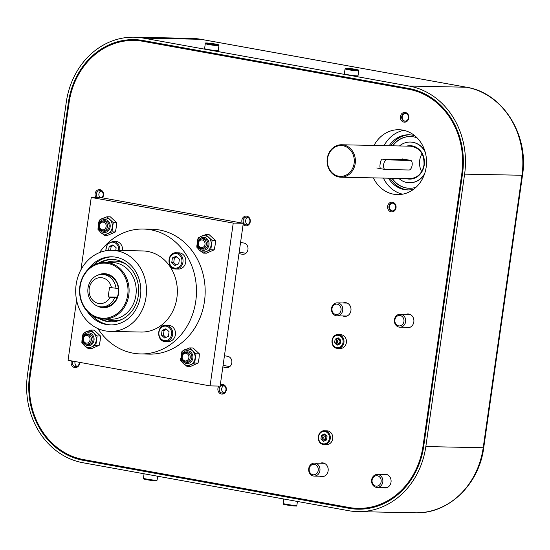 <?xml version="1.0" encoding="UTF-8"?>
<svg xmlns="http://www.w3.org/2000/svg" width="550" height="550" viewBox="0 0 550 550"><rect width="100%" height="100%" fill="white"/><g stroke="black" fill="none" stroke-linecap="round" stroke-linejoin="round"><path stroke-width="0.82" d="M355.685 69.713L348.267 68.667L355.685 69.713M350.034 69.121L350.096 68.702M353.746 69.657L353.801 69.224M358.71 70.799L358.002 75.769A6.896 0.461 -171.9 0 1 351.113 75.254A6.896 0.461 -171.9 0 1 344.355 73.824L345.063 68.86A6.896 0.461 -171.9 0 0 348.521 69.761A6.896 0.461 -171.9 0 0 358.71 70.799C357.039 69.637 362.312 70.696 352.034 68.771C341.694 67.753 346.947 68.207 345.063 68.86M215.923 44.488L208.505 43.443L215.923 44.488M210.272 43.897L210.327 43.477M213.978 44.433L214.039 44.007M218.948 45.581L218.24 50.545A6.896 0.461 -171.9 0 1 211.344 50.036A6.896 0.461 -171.9 0 1 204.586 48.606L205.294 43.636A6.896 0.461 -171.9 0 0 208.759 44.536A6.896 0.461 -171.9 0 0 218.948 45.581C217.271 44.412 222.544 45.471 212.272 43.546C201.926 42.536 207.185 42.983 205.294 43.636M326.391 435.889A2.028 1.767 -88.8 0 0 326.315 439.512M327.009 436.507A2.028 1.767 -88.8 0 0 323.792 437.649A2.028 1.767 -88.8 0 0 326.611 439.312M327.037 436.308L326.514 440.007L323.455 441.354L320.918 438.996L321.447 435.297L324.507 433.95L327.037 436.308M325.036 434.445L323.029 435.332L322.506 439.031L324.5 440.894M322.506 439.031L320.918 438.996M323.029 435.332L321.447 435.297M326.893 430.815A6.896 6.016 91.2 0 1 332.764 437.834A6.896 6.016 91.2 0 1 326.604 444.606L324.156 444.551A6.896 6.016 91.2 0 1 323.324 444.469A6.896 6.016 91.2 0 1 318.354 436.59A6.896 6.016 91.2 0 1 324.438 430.767A6.896 6.016 91.2 0 1 330.309 437.786A6.896 6.016 91.2 0 1 324.156 444.551L323.304 444.469C316.002 443.582 317.103 430.196 324.438 430.767L326.893 430.815M340.072 339.742A2.028 1.767 -88.8 0 0 339.996 343.365M340.691 340.361A2.028 1.767 -88.8 0 0 337.473 341.502A2.028 1.767 -88.8 0 0 340.292 343.166M340.718 340.161L340.196 343.86L337.136 345.207L334.606 342.849L335.129 339.151L338.188 337.803L340.718 340.161M338.724 338.298L336.717 339.185L336.188 342.884L338.188 344.747M336.188 342.884L334.606 342.849M336.717 339.185L335.129 339.151M340.574 334.668A6.896 6.016 91.2 0 1 346.452 341.688A6.896 6.016 91.2 0 1 340.292 348.452L337.837 348.404A6.896 6.016 91.2 0 1 337.012 348.322A6.896 6.016 91.2 0 1 332.042 340.443A6.896 6.016 91.2 0 1 338.119 334.62A6.896 6.016 91.2 0 1 343.998 341.639A6.896 6.016 91.2 0 1 337.837 348.404L336.985 348.322C329.684 347.435 330.784 334.049 338.119 334.62L340.574 334.668M422.036 153.711A16.225 14.163 -88.8 0 0 421.671 171.586M99.468 252.622A62.459 54.519 91.2 0 1 143.241 229.048L151.944 229.226A62.459 54.519 91.2 0 1 194.913 254.911A62.459 54.519 91.2 0 1 198.88 320.499A62.459 54.519 91.2 0 1 149.366 354.118L140.662 353.932A62.459 54.519 91.2 0 1 97.9 328.577M111.238 324.919A34.066 29.734 91.2 0 1 92.049 315.439M93.163 265.423A34.066 29.734 91.2 0 1 112.64 256.822M88.22 269.225A34.066 29.734 91.2 0 1 111.794 256.795A34.066 29.734 91.2 0 1 135.231 270.806A34.066 29.734 91.2 0 1 137.39 306.577A34.066 29.734 91.2 0 1 110.385 324.913A34.066 29.734 91.2 0 1 87.264 311.403M139.831 266.984A40.556 35.399 91.2 0 1 142.402 309.574A40.556 35.399 91.2 0 1 110.254 331.403A40.556 35.399 91.2 0 1 75.694 290.125A40.556 35.399 91.2 0 1 111.925 250.305A40.556 35.399 91.2 0 1 139.831 266.984M111.925 250.305L142.787 250.944A40.556 35.399 91.2 0 1 170.692 267.623A40.556 35.399 91.2 0 1 173.264 310.207A40.556 35.399 91.2 0 1 141.116 332.042L110.254 331.403M143.241 229.048A62.459 54.519 91.2 0 1 186.209 254.732A62.459 54.519 91.2 0 1 190.176 320.32A62.459 54.519 91.2 0 1 140.662 353.932M98.849 318.416A31.226 27.259 -88.8 0 0 110.784 321.86A31.226 27.259 -88.8 0 0 138.683 291.197A31.226 27.259 -88.8 0 0 112.076 259.414A31.226 27.259 -88.8 0 0 98.766 263.072M100.918 318.835A31.226 27.259 -88.8 0 0 111.478 321.86M112.771 259.442A31.226 27.259 -88.8 0 0 101.035 262.584M115.005 261.078A29.851 26.056 -88.8 0 0 107.14 262.357M105.875 319.124A29.851 26.056 -88.8 0 0 113.767 320.767M126.5 264.516A29.851 26.056 -88.8 0 0 114.833 261.078A29.851 26.056 -88.8 0 0 106.796 262.35M105.538 319.117A29.851 26.056 -88.8 0 0 113.596 320.76A29.851 26.056 -88.8 0 0 122.011 319.351M166.574 329.388L164.065 330.488L163.405 335.115L165.907 337.439M162.085 330.447L165.907 328.769L169.077 331.712L168.417 336.339L164.594 338.016L161.425 335.074L162.085 330.447L164.065 330.488M161.425 335.074L163.405 335.115M165.481 341.509L168.252 341.564A8.113 7.081 -88.8 0 0 175.471 334.166A8.113 7.081 -88.8 0 0 169.558 325.442A8.113 7.081 -88.8 0 0 168.582 325.346L165.818 325.291C156.551 324.637 156.193 341.784 165.481 341.509A8.113 7.081 -88.8 0 0 172.638 334.661A8.113 7.081 -88.8 0 0 166.787 325.387A8.113 7.081 -88.8 0 0 165.818 325.291M176.894 256.864L174.384 257.971L173.731 262.597L176.227 264.921M172.404 257.929L176.234 256.245L179.396 259.194L178.736 263.814L174.914 265.499L171.751 262.556L172.404 257.929L174.384 257.971M171.751 262.556L173.731 262.597M175.801 268.991L178.571 269.046A8.113 7.081 -88.8 0 0 185.79 261.642A8.113 7.081 -88.8 0 0 179.877 252.924A8.113 7.081 -88.8 0 0 178.908 252.828L176.137 252.773C166.87 252.113 166.512 269.266 175.801 268.991A8.113 7.081 -88.8 0 0 182.958 262.144A8.113 7.081 -88.8 0 0 177.107 252.869A8.113 7.081 -88.8 0 0 176.137 252.773M113.644 245.451L111.134 246.558L110.605 250.305M108.604 250.415L109.154 246.517L112.977 244.833L116.146 247.775L115.775 250.387M109.154 246.517L111.134 246.558M122.506 250.525A8.113 7.081 -88.8 0 0 116.627 241.512A8.113 7.081 -88.8 0 0 115.658 241.416L112.887 241.361L107.284 244.193L105.627 250.821M413.751 189.186A27.576 24.076 91.2 0 1 407.701 189.942A27.576 24.076 91.2 0 1 388.472 178.186M389.146 145.75A27.576 24.076 91.2 0 1 408.842 134.798A27.576 24.076 91.2 0 1 414.858 135.802M408.492 189.942A27.576 24.076 91.2 0 1 390.053 178.221M390.727 145.778A27.576 24.076 91.2 0 1 409.633 134.826M425.136 151.917A20.357 17.772 -88.8 0 0 410.272 142.044A20.357 17.772 -88.8 0 0 399.451 145.956M398.784 178.399A20.357 17.772 -88.8 0 0 409.434 182.758A20.357 17.772 -88.8 0 0 424.689 173.511M424.861 150.989A20.357 17.772 -88.8 0 0 410.513 142.051A20.357 17.772 -88.8 0 0 410.389 142.051M409.551 182.758A20.357 17.772 -88.8 0 0 409.668 182.758A20.357 17.772 -88.8 0 0 424.373 174.433M410.506 136.537A25.878 22.584 -88.8 0 0 392.837 145.826M392.164 178.262A25.878 22.584 -88.8 0 0 409.441 188.272M417.086 137.844A25.878 22.584 -88.8 0 0 410.389 136.531A25.878 22.584 -88.8 0 0 392.597 145.819M391.923 178.255A25.878 22.584 -88.8 0 0 409.317 188.272A25.878 22.584 -88.8 0 0 416.061 187.241M392.604 210.918A3.871 3.382 91.2 0 1 392.239 210.877A3.871 3.382 91.2 0 1 389.414 206.772A3.871 3.382 91.2 0 1 392.762 203.177M405.377 121.179A3.871 3.382 91.2 0 1 405.013 121.137A3.871 3.382 91.2 0 1 402.188 117.033A3.871 3.382 91.2 0 1 405.536 113.438M103.737 319.082L110.859 319.227A28.387 24.777 -88.8 0 0 135.905 295.261A28.387 24.777 -88.8 0 0 112.035 262.46L104.912 262.316A28.387 24.777 -88.8 0 0 79.867 286.282A28.387 24.777 -88.8 0 0 103.737 319.082A28.387 24.777 -88.8 0 0 128.782 295.109A28.387 24.777 -88.8 0 0 104.912 262.316M116.009 288.248L111.458 287.678A12.98 11.33 -88.8 0 0 102.231 277.798A12.98 11.33 -88.8 0 0 89.224 288.599A12.98 11.33 -88.8 0 0 98.581 303.435A12.98 11.33 -88.8 0 0 110.089 297.296L114.641 297.859A16.225 14.163 91.2 0 1 101.654 306.866L103.991 306.914A16.225 14.163 -88.8 0 0 118.298 293.219A16.225 14.163 -88.8 0 0 104.658 274.478L102.328 274.429A16.225 14.163 91.2 0 1 104.273 274.622A16.225 14.163 91.2 0 1 116.009 288.248L118.339 288.296M97.343 305.999A17.036 14.871 -88.8 0 0 118.608 293.336A17.036 14.871 -88.8 0 0 113.052 277.179A17.036 14.871 -88.8 0 0 97.983 275.117M80.169 286.399A27.576 24.076 -88.8 0 0 112.454 316.422A27.576 24.076 -88.8 0 0 119.164 269.239A27.576 24.076 -88.8 0 0 80.169 286.399M101.654 306.866A16.225 14.163 91.2 0 1 99.708 306.673A16.225 14.163 91.2 0 1 87.89 289.238A16.225 14.163 91.2 0 1 102.328 274.429M114.641 297.859L116.971 297.907M110.089 297.296L108.164 296.945L117.294 297.137M108.164 296.945L109.532 287.334L111.458 287.678M380.854 168.699L381.184 168.761C380.002 168.486 379.658 166.904 380.139 164.024C380.49 161.067 381.294 159.438 382.553 159.149L406.478 159.658M354.118 163.371A15.414 13.454 91.2 0 1 332.324 172.961A15.414 13.454 91.2 0 1 336.077 146.596A15.414 13.454 91.2 0 1 354.118 163.371M355.211 163.508A16.225 14.163 91.2 0 1 340.904 177.203A16.225 14.163 91.2 0 1 327.078 160.689A16.225 14.163 91.2 0 1 341.571 144.767A16.225 14.163 91.2 0 1 355.211 163.508M383.639 164.649A4.867 2.351 -79.8 0 1 386.698 159.892L410.438 160.387A4.867 2.351 -79.8 0 1 410.623 160.401A4.867 2.351 -79.8 0 1 412.101 165.426A4.867 2.351 -79.8 0 1 409.069 169.998L385.33 169.51A4.867 2.351 -79.8 0 1 385.151 169.489A4.867 2.351 -79.8 0 1 383.639 164.649M223.768 392.886A3.871 3.382 91.2 0 1 221.664 389.221A3.871 3.382 91.2 0 1 223.919 385.646M247.713 224.627A3.871 3.382 91.2 0 1 245.609 220.962A3.871 3.382 91.2 0 1 247.864 217.394M77.014 366.403A3.871 3.382 91.2 0 1 75.102 361.529M100.183 197.636A3.871 3.382 91.2 0 1 98.897 193.964A3.871 3.382 91.2 0 1 101.111 190.905M104.5 231.296A5.301 4.627 91.2 0 1 102.678 230.794M102.829 221.141A5.301 4.627 91.2 0 1 104.72 220.688M102.644 221.169A5.301 4.627 91.2 0 1 104.658 220.688A5.301 4.627 91.2 0 1 105.297 220.749A5.301 4.627 91.2 0 1 109.161 226.449A5.301 4.627 91.2 0 1 104.445 231.289A5.301 4.627 91.2 0 1 102.506 230.759M105.511 217.896A8.113 7.081 91.2 0 0 102.836 218.439L106.948 216.762L113.272 222.647L111.959 231.901L107.848 233.578A8.113 7.081 91.2 0 1 105.174 234.114C96.126 234.692 95.865 217.092 105.511 217.896A8.113 7.081 91.2 0 1 106.48 217.992A8.113 7.081 91.2 0 1 109.821 219.697A8.113 7.081 91.2 0 1 112.331 227.267A8.113 7.081 91.2 0 1 107.848 233.578L104.314 235.262L101.599 232.987M104.314 235.262L107.697 235.331L115.342 231.969L116.291 227.349L116.662 222.716L110.33 216.831L106.948 216.762M99.77 231.268L97.983 229.377L98.106 226.992M98.711 222.681L99.296 220.124L102.011 218.804M113.272 222.647L116.662 222.716M111.959 231.901L115.342 231.969M203.342 249.129A5.301 4.627 91.2 0 1 201.513 248.627M201.664 238.975A5.301 4.627 91.2 0 1 203.555 238.528M201.479 239.009A5.301 4.627 91.2 0 1 203.5 238.521A5.301 4.627 91.2 0 1 204.133 238.59A5.301 4.627 91.2 0 1 207.996 244.289A5.301 4.627 91.2 0 1 203.28 249.129A5.301 4.627 91.2 0 1 201.341 248.593M204.346 235.73A8.113 7.081 91.2 0 0 201.671 236.273L205.782 234.596L212.114 240.481L210.794 249.734L206.683 251.412A8.113 7.081 91.2 0 1 204.016 251.955C194.961 252.526 194.7 234.926 204.346 235.73A8.113 7.081 91.2 0 1 205.322 235.833A8.113 7.081 91.2 0 1 208.663 237.531A8.113 7.081 91.2 0 1 211.166 245.101A8.113 7.081 91.2 0 1 206.683 251.412L203.149 253.103L200.434 250.821M203.149 253.103L206.532 253.172L214.184 249.803L215.126 245.183L215.497 240.556L209.165 234.664L205.782 234.596M198.605 249.102L196.817 247.211L196.941 244.826M197.546 240.515L198.137 237.964L200.846 236.644M212.114 240.481L215.497 240.556M210.794 249.734L214.184 249.803M88.378 344.596A5.301 4.627 91.2 0 1 86.556 344.094M86.701 334.441A5.301 4.627 91.2 0 1 88.598 333.994M86.522 334.476A5.301 4.627 91.2 0 1 88.536 333.988A5.301 4.627 91.2 0 1 89.169 334.056A5.301 4.627 91.2 0 1 93.032 339.756A5.301 4.627 91.2 0 1 88.316 344.596A5.301 4.627 91.2 0 1 86.377 344.059M89.382 331.196A8.113 7.081 91.2 0 0 86.714 331.739L90.819 330.062L97.151 335.947L95.831 345.201L91.726 346.878A8.113 7.081 91.2 0 1 89.052 347.421C80.004 347.992 79.736 330.392 89.382 331.196A8.113 7.081 91.2 0 1 90.358 331.299A8.113 7.081 91.2 0 1 93.699 332.998A8.113 7.081 91.2 0 1 96.209 340.567A8.113 7.081 91.2 0 1 91.726 346.878L88.186 348.569L85.47 346.287M88.186 348.569L91.575 348.638L99.22 345.269L100.162 340.649L100.533 336.022L94.208 330.131L90.819 330.062M83.648 344.568L81.854 342.678L81.977 340.292M82.583 335.981L83.174 333.431L85.883 332.111M97.151 335.947L100.533 336.022M95.831 345.201L99.22 345.269M187.213 362.429A5.301 4.627 91.2 0 1 185.391 361.928M185.536 352.282A5.301 4.627 91.2 0 1 187.433 351.828M185.357 352.309A5.301 4.627 91.2 0 1 187.371 351.828A5.301 4.627 91.2 0 1 188.011 351.89A5.301 4.627 91.2 0 1 191.874 357.589A5.301 4.627 91.2 0 1 187.151 362.429A5.301 4.627 91.2 0 1 185.212 361.9M188.224 349.037A8.113 7.081 91.2 0 0 185.549 349.573L189.654 347.903L195.986 353.788L194.673 363.041L190.561 364.712A8.113 7.081 91.2 0 1 187.887 365.255C178.839 365.826 178.578 348.226 188.224 349.037A8.113 7.081 91.2 0 1 189.193 349.133A8.113 7.081 91.2 0 1 192.534 350.838A8.113 7.081 91.2 0 1 195.044 358.408A8.113 7.081 91.2 0 1 190.561 364.712L187.021 366.403L184.312 364.121M187.021 366.403L190.41 366.472L198.055 363.11L198.997 358.49L199.375 353.856L193.043 347.971L189.654 347.903M182.483 362.402L180.696 360.518L180.819 358.132M181.424 353.815L182.009 351.264L184.724 349.944M195.986 353.788L199.375 353.856M194.673 363.041L198.055 363.11M102.616 230.78A4.867 4.249 91.2 0 1 99.069 225.548A4.867 4.249 91.2 0 1 103.4 221.107A4.867 4.249 91.2 0 1 107.552 226.064A4.867 4.249 91.2 0 1 103.201 230.842A4.867 4.249 91.2 0 1 102.616 230.78M102.272 229.79A3.871 3.382 91.2 0 1 100.203 223.534A3.871 3.382 91.2 0 1 105.978 224.572A3.871 3.382 91.2 0 1 102.272 229.79M201.458 248.621A4.867 4.249 91.2 0 1 197.911 243.389A4.867 4.249 91.2 0 1 202.242 238.947A4.867 4.249 91.2 0 1 206.387 243.897A4.867 4.249 91.2 0 1 202.036 248.676A4.867 4.249 91.2 0 1 201.458 248.621M201.107 247.624A3.871 3.382 91.2 0 1 199.038 241.367A3.871 3.382 91.2 0 1 204.813 242.413A3.871 3.382 91.2 0 1 201.107 247.624M86.494 344.087A4.867 4.249 91.2 0 1 82.947 338.855A4.867 4.249 91.2 0 1 87.278 334.414A4.867 4.249 91.2 0 1 91.424 339.364A4.867 4.249 91.2 0 1 87.079 344.142A4.867 4.249 91.2 0 1 86.494 344.087M86.144 343.09A3.871 3.382 91.2 0 1 84.074 336.834A3.871 3.382 91.2 0 1 89.849 337.872A3.871 3.382 91.2 0 1 86.144 343.09M185.329 361.921A4.867 4.249 91.2 0 1 181.782 356.689A4.867 4.249 91.2 0 1 186.113 352.248A4.867 4.249 91.2 0 1 190.259 357.197A4.867 4.249 91.2 0 1 185.914 361.976A4.867 4.249 91.2 0 1 185.329 361.921M184.986 360.924A3.871 3.382 91.2 0 1 182.909 354.668A3.871 3.382 91.2 0 1 188.691 355.712A3.871 3.382 91.2 0 1 184.986 360.924M83.057 462.77A77.055 67.265 91.2 0 1 27.5 374.674L66.268 102.259A77.055 67.265 91.2 0 1 134.248 37.194A77.055 67.265 91.2 0 1 143.495 38.122L200.867 39.304L466.421 87.23A77.055 67.265 91.2 0 1 521.977 175.326L483.209 447.741L483.732 447.686C479.188 484.529 448.277 514.229 415.229 512.806A77.055 67.265 91.2 0 0 483.209 447.741L425.831 446.559A77.055 67.265 91.2 0 1 357.851 511.617A77.055 67.265 91.2 0 1 348.611 510.696L83.057 462.77M425.831 446.559L464.606 174.144L522.5 175.264L483.732 447.686M348.954 508.289L83.401 460.371A74.621 65.141 91.2 0 1 29.597 375.052L68.365 102.637A74.621 65.141 91.2 0 1 134.2 39.627A74.621 65.141 91.2 0 1 143.151 40.521L408.705 88.447A74.621 65.141 91.2 0 1 462.509 173.766L423.734 446.181A74.621 65.141 91.2 0 1 357.906 509.183A74.621 65.141 91.2 0 1 348.954 508.289L366.884 508.661M295.391 497.805L287.011 496.293M155.623 472.581L147.249 471.068M464.606 174.144A77.055 67.265 91.2 0 0 409.049 86.041L143.495 38.122M375.877 486.118A5.246 4.579 91.2 0 1 373.072 477.641A5.246 4.579 91.2 0 1 380.896 479.05A5.246 4.579 91.2 0 1 375.877 486.118M376.31 487.355A6.49 5.665 91.2 0 1 371.58 480.384A6.49 5.665 91.2 0 1 377.355 474.457A6.49 5.665 91.2 0 1 382.882 481.064A6.49 5.665 91.2 0 1 377.087 487.438A6.49 5.665 91.2 0 1 376.31 487.355M312.984 474.767A5.246 4.579 91.2 0 1 310.173 466.29A5.246 4.579 91.2 0 1 318.003 467.699A5.246 4.579 91.2 0 1 312.984 474.767M313.418 476.004A6.49 5.665 91.2 0 1 308.688 469.033A6.49 5.665 91.2 0 1 314.462 463.107A6.49 5.665 91.2 0 1 319.99 469.714A6.49 5.665 91.2 0 1 314.194 476.087A6.49 5.665 91.2 0 1 313.418 476.004M335.789 314.518A5.246 4.579 91.2 0 1 332.984 306.041A5.246 4.579 91.2 0 1 340.808 307.457A5.246 4.579 91.2 0 1 335.789 314.518M336.222 315.762A6.49 5.665 91.2 0 1 331.492 308.784A6.49 5.665 91.2 0 1 337.267 302.864A6.49 5.665 91.2 0 1 342.794 309.471A6.49 5.665 91.2 0 1 336.999 315.837A6.49 5.665 91.2 0 1 336.222 315.762M398.681 325.868A5.246 4.579 91.2 0 1 395.876 317.391A5.246 4.579 91.2 0 1 403.7 318.808A5.246 4.579 91.2 0 1 398.681 325.868M399.114 327.113A6.49 5.665 91.2 0 1 394.384 320.134A6.49 5.665 91.2 0 1 400.159 314.215A6.49 5.665 91.2 0 1 405.694 320.815A6.49 5.665 91.2 0 1 399.891 327.188A6.49 5.665 91.2 0 1 399.114 327.113M91.245 197.45L101.289 197.663L243.292 223.286L220.124 386.093L210.072 385.887L233.241 223.08L91.245 197.45L80.953 269.768M76.608 300.279L68.069 360.264L210.072 385.887M243.292 223.286L233.241 223.08M223.135 385.399A3.891 3.396 91.2 0 1 225.974 389.579A3.891 3.396 91.2 0 1 222.509 393.133A3.891 3.396 91.2 0 1 219.189 389.173A3.891 3.396 91.2 0 1 222.667 385.351A3.891 3.396 91.2 0 1 223.135 385.399M218.9 386.072A4.867 4.249 -88.8 0 0 219.972 393.449A4.867 4.249 -88.8 0 0 226.112 390.851A4.867 4.249 -88.8 0 0 222.798 384.422A4.867 4.249 -88.8 0 0 220.303 384.842M143.034 41.326L408.595 89.251A73.81 64.433 91.2 0 1 461.808 173.635L423.039 446.057A73.81 64.433 91.2 0 1 357.919 508.372A73.81 64.433 91.2 0 1 349.064 507.492L83.511 459.566A73.81 64.433 91.2 0 1 30.298 375.176L69.066 102.761A73.81 64.433 91.2 0 1 134.186 40.439A73.81 64.433 91.2 0 1 143.034 41.326L148.177 41.429M243.121 224.503A4.867 4.249 -88.8 0 0 249.865 223.121A4.867 4.249 -88.8 0 0 246.744 216.164A4.867 4.249 -88.8 0 0 242.66 218.075A4.867 4.249 -88.8 0 0 242.227 223.094M71.452 360.869A4.867 4.249 -88.8 0 0 74.676 367.558A4.867 4.249 -88.8 0 0 79.599 362.34M392.521 202.221A4.867 4.249 -88.8 0 0 387.86 208.78A4.867 4.249 -88.8 0 0 395.127 210.086A4.867 4.249 -88.8 0 0 392.521 202.221M240.57 242.433L243.856 243.024A5.679 4.957 91.2 0 1 247.995 249.129A5.679 4.957 91.2 0 1 242.942 254.313A5.679 4.957 91.2 0 1 242.261 254.244L238.975 253.646M224.448 355.733L227.728 356.324A5.679 4.957 91.2 0 1 231.866 362.429A5.679 4.957 91.2 0 1 226.813 367.613A5.679 4.957 91.2 0 1 226.133 367.544L222.846 366.953M383.185 474.581A6.896 6.016 91.2 0 1 385.227 474.217A6.896 6.016 91.2 0 1 391.098 481.236A6.896 6.016 91.2 0 1 384.938 488.001A6.896 6.016 91.2 0 1 384.113 487.919A6.896 6.016 91.2 0 1 382.917 487.554M320.286 463.231A6.896 6.016 91.2 0 1 322.327 462.866A6.896 6.016 91.2 0 1 328.206 469.886A6.896 6.016 91.2 0 1 322.046 476.651A6.896 6.016 91.2 0 1 321.221 476.568A6.896 6.016 91.2 0 1 320.018 476.204M405.989 314.332A6.896 6.016 91.2 0 1 408.031 313.968A6.896 6.016 91.2 0 1 413.902 320.987A6.896 6.016 91.2 0 1 407.749 327.759A6.896 6.016 91.2 0 1 406.918 327.676A6.896 6.016 91.2 0 1 405.721 327.312M343.097 302.981A6.896 6.016 91.2 0 1 345.139 302.617A6.896 6.016 91.2 0 1 351.01 309.636A6.896 6.016 91.2 0 1 344.85 316.408A6.896 6.016 91.2 0 1 344.025 316.326A6.896 6.016 91.2 0 1 342.829 315.961M374.027 145.434A32.443 28.318 91.2 0 1 398.888 129.724A32.443 28.318 91.2 0 1 426.532 162.745A32.443 28.318 91.2 0 1 397.547 194.597A32.443 28.318 91.2 0 1 393.656 194.212A32.443 28.318 91.2 0 1 373.361 177.87M403.92 122.1A4.867 4.249 -88.8 0 0 408.581 115.541A4.867 4.249 -88.8 0 0 401.314 114.235A4.867 4.249 -88.8 0 0 403.92 122.1M102.362 197.856A4.867 4.249 -88.8 0 0 103.338 192.933A4.867 4.249 -88.8 0 0 99.99 189.681A4.867 4.249 -88.8 0 0 95.638 192.06A4.867 4.249 -88.8 0 0 95.989 197.553M402.579 194.184A32.443 28.318 91.2 0 1 383.412 178.083M384.079 145.64A32.443 28.318 91.2 0 1 403.899 130.343M239.195 252.086L245.871 253.289M223.073 365.386L229.749 366.589M247.081 217.14A3.891 3.396 91.2 0 1 249.92 221.32A3.891 3.396 91.2 0 1 246.455 224.874A3.891 3.396 91.2 0 1 243.141 220.914A3.891 3.396 91.2 0 1 246.613 217.092A3.891 3.396 91.2 0 1 247.081 217.14M97.694 197.587A3.891 3.396 91.2 0 1 96.58 193.215A3.891 3.396 91.2 0 1 99.859 190.609A3.891 3.396 91.2 0 1 100.327 190.657A3.891 3.396 91.2 0 1 103.104 193.655A3.891 3.396 91.2 0 1 101.667 197.725M79.207 362.271A3.891 3.396 91.2 0 1 75.756 366.651A3.891 3.396 91.2 0 1 72.765 361.109M214.562 53.412L207.584 52.154M354.331 78.636L347.353 77.378M404.532 121.151A3.891 3.396 91.2 0 1 401.699 116.964A3.891 3.396 91.2 0 1 405.164 113.41A3.891 3.396 91.2 0 1 408.478 117.37A3.891 3.396 91.2 0 1 404.999 121.192A3.891 3.396 91.2 0 1 404.532 121.151M392.858 203.191A3.891 3.396 91.2 0 1 395.691 207.377A3.891 3.396 91.2 0 1 392.226 210.932A3.891 3.396 91.2 0 1 388.912 206.972A3.891 3.396 91.2 0 1 392.391 203.149A3.891 3.396 91.2 0 1 392.858 203.191M348.927 69.128A6.242 0.419 -171.9 0 1 348.837 68.379A6.242 0.419 -171.9 0 1 358.16 70.063A6.242 0.419 -171.9 0 1 348.927 69.128M209.165 43.904A6.242 0.419 -171.9 0 1 209.076 43.154A6.242 0.419 -171.9 0 1 218.391 44.839A6.242 0.419 -171.9 0 1 209.165 43.904M296.863 505.388C294.972 506.041 300.224 506.488 289.884 505.471C279.606 503.553 284.879 504.611 283.209 503.442A6.896 0.461 8.1 0 0 289.967 504.873A6.896 0.461 8.1 0 0 296.863 505.388L297.419 501.456M285.574 504.137A6.242 0.419 8.1 0 0 285.539 504.728A6.242 0.419 8.1 0 0 294.264 505.973A6.242 0.419 8.1 0 0 294.394 505.395M157.094 480.164C155.203 480.817 160.463 481.271 150.116 480.253C139.844 478.328 145.118 479.387 143.44 478.218A6.896 0.461 8.1 0 0 150.205 479.648A6.896 0.461 8.1 0 0 157.094 480.164L157.657 476.231M145.812 478.913A6.242 0.419 8.1 0 0 145.778 479.511A6.242 0.419 8.1 0 0 154.495 480.748A6.242 0.419 8.1 0 0 154.632 480.171M323.104 443.822A6.242 5.452 91.2 0 1 319.756 433.73A6.242 5.452 91.2 0 1 329.079 435.408A6.242 5.452 91.2 0 1 323.104 443.822M336.786 347.676A6.242 5.452 91.2 0 1 333.444 337.576A6.242 5.452 91.2 0 1 342.76 339.261A6.242 5.452 91.2 0 1 336.786 347.676M171.538 334.531A7.301 6.373 -88.8 0 0 162.993 326.583A7.301 6.373 -88.8 0 0 161.219 339.068A7.301 6.373 -88.8 0 0 171.538 334.531M181.864 262.006A7.301 6.373 -88.8 0 0 173.319 254.059A7.301 6.373 -88.8 0 0 171.538 266.551A7.301 6.373 -88.8 0 0 181.864 262.006M119.742 250.47A8.113 7.081 -88.8 0 0 113.857 241.457A8.113 7.081 -88.8 0 0 112.887 241.361M118.628 250.442A7.301 6.373 -88.8 0 0 112.228 242.158A7.301 6.373 -88.8 0 0 106.04 250.745M406.024 178.551A16.706 14.589 -88.8 0 0 424.249 165A16.706 14.589 -88.8 0 0 406.697 146.108M424.071 164.931A16.225 14.163 -88.8 0 0 410.424 146.19C419.856 147.675 424.387 153.924 424.002 164.938C422.166 173.559 417.416 178.124 409.757 178.626A16.225 14.163 -88.8 0 0 424.071 164.931M382.553 159.149L386.698 159.892M406.299 159.637L410.438 160.387M105.463 219.581A6.49 5.665 91.2 0 1 108.934 230.072A6.49 5.665 91.2 0 1 99.254 228.319A6.49 5.665 91.2 0 1 105.463 219.581M204.298 237.414A6.49 5.665 91.2 0 1 207.776 247.906A6.49 5.665 91.2 0 1 198.089 246.159A6.49 5.665 91.2 0 1 204.298 237.414M89.341 332.881A6.49 5.665 91.2 0 1 92.812 343.372A6.49 5.665 91.2 0 1 83.126 341.626A6.49 5.665 91.2 0 1 89.341 332.881M188.176 350.721A6.49 5.665 91.2 0 1 191.647 361.206A6.49 5.665 91.2 0 1 181.968 359.459A6.49 5.665 91.2 0 1 188.176 350.721M522.5 175.264C529.169 134.97 502.645 92.737 466.572 87.244A4.056 1.959 100.2 0 0 466.421 87.23L409.049 86.041M201.163 39.359A4.056 1.959 100.2 0 0 201.018 39.318A4.056 1.959 100.2 0 0 200.867 39.304A77.055 67.265 91.2 0 0 191.627 38.383L201.018 39.318L466.572 87.244M83.401 460.371L88.543 460.474M30.312 375.066L29.597 375.052M68.365 102.637L69.08 102.651M462.522 173.649L461.808 173.635M412.775 89.334L408.595 89.251M423.754 446.071L423.039 446.057M226.133 367.544L227.501 367.572M242.261 254.244L243.623 254.272M283.209 503.442L283.841 499.008M287.045 496.65L287.093 496.306M143.44 478.218L144.072 473.784M147.276 471.433L147.324 471.082M98.553 328.859L101.915 330.082M413.683 146.252L341.571 144.767M409.901 178.626L340.904 177.203M402.236 158.888L410.623 160.401M376.764 167.977L385.151 169.489M357.851 511.617L415.229 512.806M134.248 37.194L191.627 38.383M377.087 487.438L386.98 487.637M377.355 474.457L387.248 474.664M314.194 476.087L324.087 476.286M314.462 463.107L324.356 463.313M336.999 315.837L346.892 316.044M337.267 302.864L347.16 303.071M399.891 327.188L409.791 327.394M400.159 314.215L410.053 314.421M357.919 508.372L367.496 508.571M134.186 40.439L143.784 40.638"/></g></svg>
